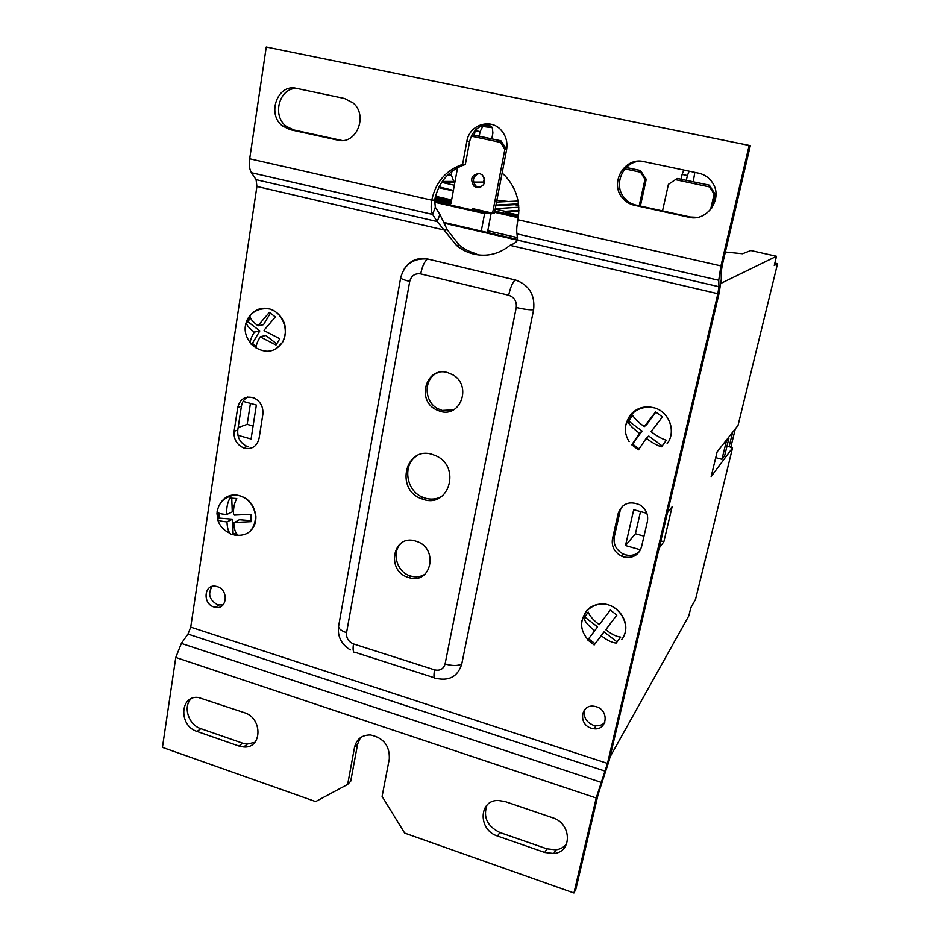 <?xml version="1.0" encoding="UTF-8"?>
<svg xmlns="http://www.w3.org/2000/svg" width="940" height="940" viewBox="0 0 940 940"><rect width="100%" height="100%" fill="white"/><g stroke="black" fill="none" stroke-linecap="round" stroke-linejoin="round"><path stroke-width="1.41" d="M726.291 441.495L728.947 438.111L724.67 455.7L721.955 459.296L726.291 441.495L725.468 441.283M728.148 437.899L728.947 438.111M715.728 457.663L721.955 459.296M453.291 190.926L438.686 187.636M496.531 202.088L518.069 201.019M518.892 211.007L505.109 212.029L505.25 211.347L518.904 210.36M774.854 263.083L777.556 263.682L774.266 265.456L776.511 256.279L750.837 250.545L742.553 253.753L725.363 252.026M434.456 201.395L484.065 212.675L486.262 212.522L474.488 209.843M434.903 198.775L451.165 202.464M494.558 212.311L518.328 217.704M443.915 222.451L517.576 239.477M434.409 202.206L484.605 213.638L481.268 231.087M474.582 209.373L491.173 213.145L484.605 213.638M444.268 223.238L517.564 240.194C516.506 242.085 513.98 243.824 509.997 245.34C499.199 254.047 487.167 256.984 473.913 254.153C467.509 252.613 461.716 249.711 456.511 245.446L437.206 221.558L256.079 179.658L256.914 186.461L444.514 230.112L447.276 229.83L439.897 214.414L437.206 221.558L432.588 214.426L251.45 172.737L256.079 179.658M518.504 216.482L494.793 211.112M451.376 201.266L435.161 197.588M727.067 445.865L732.554 447.887L695.541 599.379L690.806 607.757L688.844 615.829L610.036 756.959M451.635 199.915L435.49 196.26M508.47 201.501L496.872 200.279M518.692 205.613L514.861 204.638L495.827 205.743M518.657 215.096L505.109 212.029M776.511 256.279L721.004 283.328M237.914 435.279L251.062 439.015L256.362 405.058L243.119 401.392M640.528 511.583L635.428 533.744L625.511 545.553L640.493 549.818M625.511 545.553L633.713 509.691L646.873 513.346M495.251 208.727L518.821 207.2M518.504 203.816L495.956 205.084M495.18 209.068L505.25 211.347M777.556 263.682L738.041 425.397L717.15 451.799L711.157 476.58L732.554 447.887M667.506 512.629L672.1 506.848L663.875 541.745L659.152 548.102M250.428 403.413L247.185 424.351L238.137 427.571M730.78 447.428L735.315 428.852M732.648 432.224L729.182 446.418M635.428 533.744L643.994 536.153M660.855 540.899L663.875 541.745M253.095 426.008L247.185 424.351M491.173 213.145L487.449 232.521M487.789 230.746L517.494 237.609M425.08 574.176C420.779 576.878 416.044 577.524 410.874 576.103L410.721 576.056C396.316 572.343 390.805 550.828 402.191 542.509M408.736 577.571L408.888 577.618C431.143 585.221 439.168 548.384 416.561 541.393L415.645 541.099C392.615 533.462 385.612 571.532 408.736 577.571M440.249 411.356C460.541 417.947 472.115 385.776 453.103 374.954L447.605 372.569C426.525 366.106 416.009 399.653 435.772 409.523L440.249 411.356M423.541 499.469C448.944 508.129 461.176 466.922 436.148 455.888L432.095 454.349C405.528 445.889 395.023 489.082 421.014 498.576L423.541 499.469M453.609 409.793L442.176 410.451L437.711 408.63C423.752 401.568 423.552 378.503 437.511 372.816M441.659 496.461C436.63 499.211 431.248 499.798 425.503 498.235L422.988 497.354C405.68 490.997 402.073 463.925 417.524 455.43M403.519 270.097C409.135 260.85 417.16 257.137 427.594 258.993L515.578 280.026C529.161 285.032 535.177 294.949 533.615 309.765L461.74 664.098C457.815 676.495 449.261 681.241 436.101 678.339C433.939 679.232 433.422 676.4 434.562 669.856C439.99 671.031 443.492 669.08 445.078 663.969L516.26 307.498C516.882 301.34 514.356 297.252 508.681 295.242L420.685 273.904C414.998 273.152 411.344 275.667 409.723 281.459L346.566 632.655C346.143 638.025 348.458 641.785 353.511 643.947L434.562 669.856M434.327 677.764L355.861 652.56C353.311 653.3 352.524 650.433 353.511 643.947M237.75 407.408L234.095 431.319C233.555 439.051 236.657 444.549 243.437 447.839L244.482 448.192C252.167 449.555 257.019 446.3 259.064 438.404L262.847 414.399C263.47 406.961 260.58 401.509 254.2 398.031C245.669 395.458 240.182 398.584 237.75 407.408L241.416 406.209C242.156 402.003 244.236 398.936 247.678 397.032M618.191 513.475L612.481 538.749C611.364 546.422 614.349 552.203 621.446 556.104L623.714 556.95C632.679 558.619 638.601 555.305 641.48 546.986L647.366 521.618C648.53 514.603 646.039 509.022 639.893 504.886C629.389 500.55 622.151 503.417 618.191 513.475L622.574 506.12M214.05 607.017L215.248 607.311C227.151 610.142 229.113 589.85 217.199 586.619L216.259 586.372C204.215 583.282 202.088 603.727 214.05 607.017M591.354 728.218L594.045 728.77C607.287 730.591 609.425 710.299 596.301 706.739L594.197 706.269C580.626 703.86 578.018 724.552 591.354 728.218M509.997 245.34L717.866 293.715L607.487 763.409L190.726 627.133L256.914 186.461M476.521 253.741C470.153 252.202 464.384 249.323 459.214 245.07L447.276 229.83M604.773 722.425C602.47 724.893 599.509 726.009 595.901 725.762L593.222 725.21C585.785 721.838 583.035 716.527 584.986 709.289M222.968 604.984L217.716 604.831C209.385 600.096 207.54 593.962 212.17 586.431M639.705 551.24C635.757 555.011 631.01 556.198 625.464 554.812L623.208 553.977C616.147 550.1 613.174 544.354 614.29 536.716L619.977 511.583M248.101 446.782L247.055 446.43C240.311 443.163 237.221 437.688 237.773 429.991L241.416 406.209M717.866 293.715L718.947 286.724L718.736 280.273L720.933 265.914L749.18 145.442L750.32 145.653L722.226 265.397L721.121 272.565L721.309 279.086L719.147 293.033L609.261 760.202L598.075 794.559L575.891 889.123L573.941 893L596.219 797.99L607.487 763.409M435.314 207.235L432.588 214.426C431.037 211.206 430.755 206.459 431.742 200.173C435.666 182.113 445.948 170.187 462.586 164.371L465.347 164.465C448.791 170.246 438.557 182.101 434.644 200.055L435.314 207.235L439.897 214.414M718.947 286.724L517.576 240.147L517.012 233.86C516.401 230.793 516.718 226.094 517.964 219.772C520.76 202.934 516.518 188.329 505.227 175.945L502.125 173.03L506.578 149.883C507.812 142.398 506.026 135.865 501.243 130.296C490.692 117.747 469.224 124.82 466.851 141.364L469.589 141.599L465.347 164.465M251.45 172.737C249.476 169.517 248.9 164.864 249.688 158.778L266.255 47L750.32 145.653M698.831 173.23L643.712 161.598C624.536 156.628 609.214 183.171 622.433 197.905C625.57 201.701 629.506 204.156 634.253 205.249L688.844 217.234C707.056 222.204 723.553 198.411 712.473 182.689C709.159 177.695 704.612 174.546 698.831 173.23M290.037 129.661L337.719 140.131C356.084 145.277 368.562 115.82 353.17 103.001L344.498 98.477L296.417 88.337C277.582 83.366 266.443 114.292 282.599 126.031L290.037 129.661L293.68 129.943L286.277 126.348C271.425 115.538 279.579 86.915 297.275 88.513M462.586 164.371L466.851 141.364M749.18 145.442L266.255 47M697.55 217.351L690.336 217.011L636.051 205.096C631.339 204.004 627.415 201.583 624.301 197.8C612.41 184.44 623.831 160.082 641.679 161.28M341.96 140.518L293.68 129.943M490.504 124.139C479.518 124.468 472.55 130.284 469.589 141.599M190.726 627.133L187.965 634.077L181.361 643.407L600.966 782.28M573.941 893L404.658 833.087L382.098 796.403L389.301 758.991C389.83 745.82 383.567 737.818 370.501 734.974C361.935 734.939 356.624 739.005 354.556 747.171L347.659 784.407L315.64 801.585L162.444 747.37L175.78 657.448L181.361 643.407M552.661 817.777L505.015 801.526L498.165 800.457C478.472 800.058 478.061 830.22 497.53 836.048L544.789 852.486L553.813 853.508C572.484 852.169 571.661 823.334 552.661 817.777M197.083 731.461L238.96 746.043L243.754 746.983C262.213 748.78 262.918 718.101 244.4 712.696L198.469 697.492C179.728 694.825 178.588 725.95 197.083 731.461L200.819 728.664C188.576 724.94 182.689 706.539 191.255 698.643M347.659 784.407L350.714 781.246L357.599 744.175L360.42 737.712M566.691 843.732C564.035 847.175 560.428 849.208 555.881 849.842L546.892 848.832L499.869 832.511C487.261 826.272 482.949 817.177 486.92 805.239M254.905 742.295L247.279 744.069L242.52 743.141L200.819 728.664M651.702 430.861L662.43 416.937L655.627 411.92L644.887 425.808L643.442 426.008C637.908 421.896 634.265 418.265 632.538 415.139L627.803 421.731C629.506 424.88 633.125 428.511 638.659 432.635L639.505 433.258L631.786 444.82L638.495 449.825L645.686 439.121L647.131 438.933C652.748 443.081 657.553 445.701 661.548 446.794L666.366 440.226C662.383 439.109 657.577 436.477 651.949 432.318L651.702 430.861L651.103 431.683L651.949 432.318M662.148 445.96L648.788 436.043L646.285 438.298L647.131 438.933M646.285 438.298L645.686 439.121M644.887 425.808L644.288 426.643L643.442 426.008M655.803 412.072L646.814 424.481L644.288 426.643M632.679 415.433L628.625 421.073L642.055 431.049L632.596 444.091L639.012 448.873M632.596 444.091L631.786 444.82M642.055 431.049L639.505 433.258M628.625 421.073L627.803 421.731M620.611 637.109L616.147 643.089L620.706 637.12C616.652 636.709 611.952 634.453 606.617 630.341L605.795 629.718L616.816 615.077L610.295 610.072L599.837 623.937L598.463 624.066C593.116 619.907 589.721 615.935 588.276 612.128L583.787 618.109C585.209 621.939 588.593 625.923 593.927 630.07L594.174 631.445L594.738 630.693L593.927 630.07M616.147 643.089C612.081 642.69 607.381 640.445 602.058 636.345L601.248 635.722L600.684 636.462L602.058 636.345M616.981 641.856L604.044 631.88L594.162 644.957L600.684 636.462M594.162 644.957L587.723 639.964L594.174 631.445M599.837 623.937L599.274 624.689L598.463 624.066M604.044 631.88L601.248 635.722M595.055 643.736L588.64 638.765M583.787 618.109L584.704 616.957L597.582 626.898L594.738 630.693M584.704 616.957L588.287 612.175M605.795 629.718L616.781 615.066M233.496 514.133C233.273 508.105 234.366 502.912 236.763 498.541L229.995 498.024C227.574 502.395 226.47 507.577 226.704 513.593L225.894 514.438C220.383 513.992 217.446 513.064 217.105 511.63L217.399 518.927C217.739 520.384 220.665 521.336 226.176 521.794L227.057 522.769C227.316 528.809 228.761 532.745 231.393 534.601L238.137 535.165C235.529 533.309 234.095 529.373 233.837 523.333L234.648 522.476L251.156 521.665L250.898 514.309L234.377 515.12L233.496 514.133L234.377 515.12M250.968 520.666L239.3 519.726L234.648 522.476M233.802 522.417L233.837 523.333M226.704 513.593L226.74 514.509L225.894 514.438M231.757 498.306L232.274 511.889L226.74 514.509M218.95 513.205L219.138 518.093L232.556 519.186L233.108 533.732L236.845 534.049M233.108 533.732L231.393 534.601M232.556 519.186L227.022 521.865M219.138 518.093L217.399 518.927M264.539 329.635L275.361 316.956L269.357 312.374L258.535 325.029L257.325 325.252C252.437 321.504 249.981 318.378 249.934 315.887L246.221 322.173C246.257 324.688 248.701 327.813 253.577 331.562L254.317 332.137L253.859 332.924C250.804 338.106 249.746 341.725 250.686 343.793L256.608 348.352C255.704 346.308 256.773 342.701 259.839 337.519L261.062 337.307L276.019 345.027L279.791 338.753L264.822 330.998L264.539 329.635L264.07 330.422L264.822 330.998M276.595 343.77L265.762 335.463L260.31 336.731L261.062 337.307M260.31 336.731L259.839 337.519M258.535 325.029L258.065 325.816L257.325 325.252M270.309 313.279L263.553 324.641L258.065 325.816M250.334 317.791L247.96 321.809L259.828 330.904L252.402 343.37L256.267 346.355M252.402 343.37L250.686 343.793M259.828 330.904L254.317 332.137M247.96 321.809L246.221 322.173M626.122 167.567L640.469 170.504L646.227 179.317L644.981 179.317L640.598 172.243L624.889 168.895M710.546 209.679L714.118 194.133L709.677 186.966L675.449 179.669L668.422 184.334L662.524 210.912M644.981 179.317L639.212 205.79M646.227 179.317L640.399 206.048M709.324 185.157L677.47 178.494L709.324 185.157L715.082 194.075L714.118 194.133M711.897 207.905L715.082 194.075M640.469 170.504L626.228 167.473M639.799 170.481L640.598 172.243M675.449 179.669L677.47 178.494M708.795 185.168L709.677 186.966M476.791 187.601C484.676 186.472 486.532 182.254 482.385 174.958L479.459 173.465C471.528 174.687 469.706 178.929 473.983 186.202L476.791 187.601M479.153 173.407C472.902 176.133 471.81 180.386 475.899 186.179L478.284 187.459M472.562 210.067L472.82 208.668L492.584 213.157L504.862 149.296L500.597 142.41L471.316 136.171M457.58 167.684L450.93 203.686L434.656 199.997M451.036 203.158L434.762 199.468M472.021 134.784L500.938 140.812L506.66 149.413L504.862 149.296M492.584 213.157L494.428 213.016L502.125 173.03M474.371 210.478L474.641 209.079M500.938 140.812L472.08 134.679M499.974 140.73L500.597 142.41M454.889 182.254L451.329 181.455M454.337 185.239L441.671 182.372M453.386 190.409L439.051 186.895M454.913 182.137L453.738 181.455L451.294 174.911L447.828 174.875M448.227 182.525L447.64 181.467M451.952 171.303L451.294 174.911M473.502 182.101L483.595 182.066L484.394 177.895M491.785 138.873L492.901 133.01L492.302 127.675L482.737 126.524L480.093 131.624L479.236 136.194M480.093 131.624L475.194 130.59L474.336 135.149M483.301 125.138L490.95 126.089L483.759 124.985M490.95 126.089L492.302 127.675M482.737 126.524L482.349 125.49M694.813 172.384L693.25 181.737M686.353 180.268L687.41 175.545L682.111 174.429L683.85 170.07M681.053 179.141L682.111 174.429M689.149 171.186L687.41 175.545M715.975 194.404L713.484 205.226M533.615 309.765C529.678 310.024 523.885 309.272 516.26 307.498M508.681 295.242C510.397 287.476 512.547 282.376 515.155 279.955L427.594 258.993M612.481 538.749L614.29 536.716M234.095 431.319L237.773 429.991M718.736 280.273L517.012 233.86M720.933 265.914L517.964 219.772M434.644 200.055L431.742 200.173L249.688 158.778M187.965 634.077L605.149 771.153M175.78 657.448L596.219 797.99M688.844 217.234L690.336 217.011M634.253 205.249L636.051 205.096M337.719 140.131L341.114 140.354M238.96 746.043L242.52 743.141M544.789 852.486L546.892 848.832M497.53 836.048L499.869 832.511M354.556 747.171L357.599 744.175M420.685 273.904C422.283 266.255 424.575 261.285 427.571 259.005C413.33 258.042 404.365 264.316 400.663 277.817L400.698 277.676M461.74 664.098C457.71 666.014 452.163 665.966 445.078 663.969M409.723 281.459C404.024 280.014 401.004 278.792 400.663 277.817L338.647 626.016M346.566 632.655C341.302 630.857 338.635 628.754 338.588 626.369C337.366 636.415 341.279 644.264 350.303 649.916M667.071 443.809C676.389 432.024 669.491 412.096 654.593 407.925C644.323 405.281 635.981 407.972 629.553 415.974L625.629 425.773M638.659 432.635L638.906 434.08M621.61 639.611C633.196 625.993 618.156 601.541 599.79 604.115C593.857 604.761 589.133 607.357 585.632 611.87L581.978 620.682M606.617 630.341L606.37 628.966M234.413 535.036C247.373 536.716 254.446 530.654 255.657 516.824C254.059 504.334 247.514 497.037 236.034 494.934C229.748 494.64 224.813 497.048 221.217 502.148M226.176 521.794L227.057 522.769M256.879 348.282C267.078 353.628 275.549 351.724 282.27 342.548C289.743 331.115 282.599 312.233 269.51 308.931C262.319 307.122 256.221 308.907 251.203 314.289M253.577 331.562L253.859 332.924M480.704 187.225L475.863 186.143M455.031 181.502L453.35 181.126M454.843 182.501L442.294 182.548M408.888 577.618L410.874 576.103M456.511 245.446L459.214 245.07M594.045 728.77L595.901 725.762M215.248 607.311L218.903 605.137M621.446 556.104L623.208 553.977M243.437 447.839L247.055 446.43M622.433 197.905L624.301 197.8M282.599 126.031L286.277 126.348M243.754 746.983L247.279 744.069M553.813 853.508L555.881 849.842M421.014 498.576L422.988 497.354M435.772 409.523L437.711 408.63M629.13 441.636C624.007 433.27 624.09 424.998 629.412 416.796C635.781 408.829 644.17 405.869 654.593 407.925C669.515 412.002 676.483 431.848 667.141 443.668M587.982 639.623C580.509 631.069 579.663 622.116 585.42 612.763C588.934 608.062 593.728 605.172 599.79 604.115C616.241 601.776 631.269 621.481 623.89 635.781M216.917 514.098C217.892 502.877 224.261 496.485 236.034 494.934C247.655 496.872 254.282 504.11 255.915 516.624C255.997 522.934 253.894 527.975 249.582 531.758M217.657 519.562C219.572 525.848 223.638 530.395 229.877 533.215M250.357 342.806C244.376 334.993 243.53 326.92 247.819 318.601C252.731 310.976 259.969 307.756 269.51 308.931C275.267 310.694 279.709 314.406 282.834 320.07C286.394 326.368 286.289 333.794 282.541 342.372M282.47 342.477L276.043 348.846M475.899 186.179L473.983 186.202M453.738 181.455L442.27 181.479"/></g></svg>
